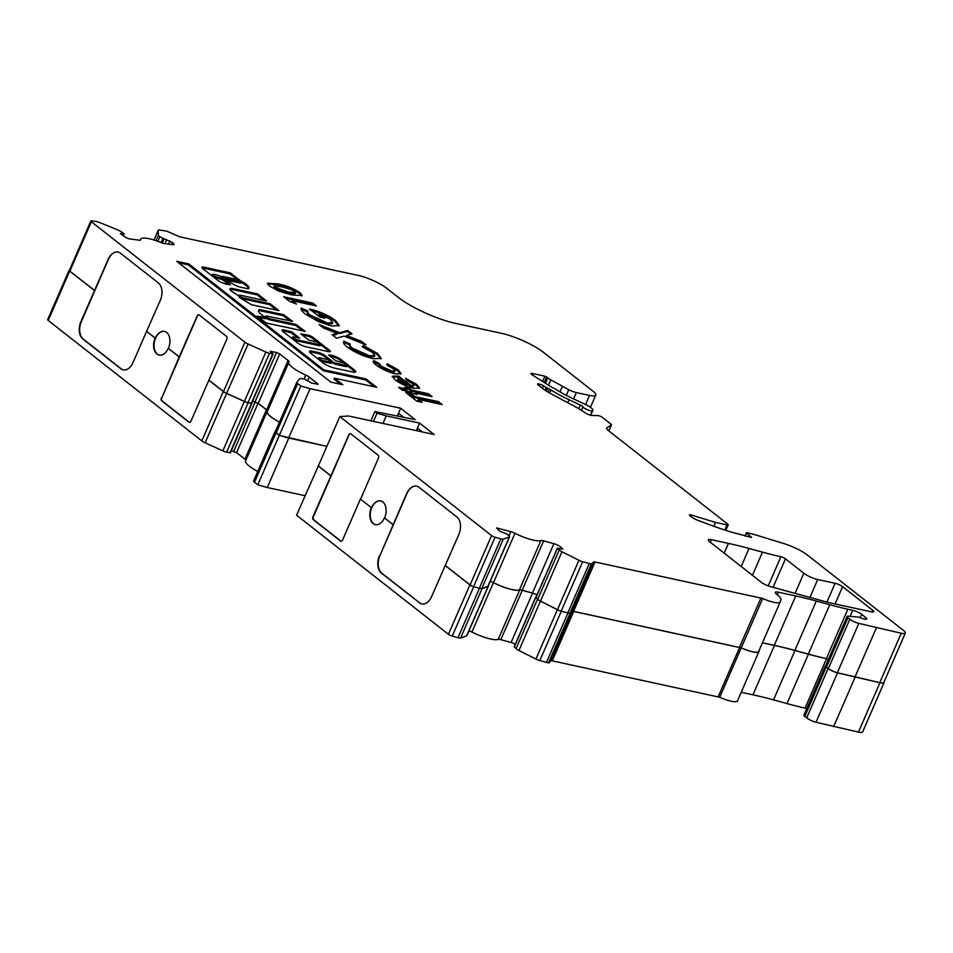 <?xml version="1.0" encoding="UTF-8"?>
<svg xmlns="http://www.w3.org/2000/svg" width="953" height="953" viewBox="0 0 953 953"><rect width="100%" height="100%" fill="white"/><g stroke="black" fill="none" stroke-linecap="round" stroke-linejoin="round"><path stroke-width="1.43" d="M265.339 318.54L258.668 317.432M265.768 317.552L257.167 316.146L266.483 323.091L305.198 331.346L295.895 324.401L270.581 318.933A3.324 0.762 -156.5 0 1 267.269 317.623A3.324 0.762 -156.5 0 1 265.756 316.217A3.324 0.762 -156.5 0 1 267.019 316.146L292.571 321.328L283.446 314.645L259.585 309.546A18.857 4.3 23.5 0 0 258.537 310.321A18.857 4.3 23.5 0 0 265.542 317.409L265.768 317.552M347.357 365.476A3.324 0.762 -156.5 0 1 346.094 365.547L333.895 362.569L325.009 355.6A5.527 1.263 23.5 0 0 317.897 352.384L312.596 351.24A8.196 1.87 23.5 0 0 309.475 351.407A8.196 1.87 23.5 0 0 310.845 353.349L322.888 362.795A9.149 2.085 23.5 0 0 334.634 368.108L353.265 372.146A5.527 1.263 23.5 0 0 355.326 372.099L355.683 371.67A5.527 1.263 23.5 0 0 355.731 371.599A5.527 1.263 23.5 0 0 354.802 370.288L341.186 359.603A7.195 1.644 23.5 0 0 331.942 355.421L328.618 354.933L335.504 360.568L342.544 362.759A3.324 0.762 -156.5 0 1 346.809 364.689A3.324 0.762 -156.5 0 1 347.357 365.476L346.928 366.464A3.324 0.762 -156.5 0 1 345.665 366.536L334.884 364.201L332.001 362.414M320.696 344.569L320.268 345.558A3.324 0.762 -156.5 0 1 319.005 345.629L296.812 340.829A3.324 0.762 -156.5 0 1 293.5 339.518A3.324 0.762 -156.5 0 1 291.987 338.112L292.416 337.124A3.324 0.762 -156.5 0 1 293.691 337.052L299.623 338.22L291.737 331.918L284.351 329.988A6.087 1.394 23.5 0 0 282.028 330.119A6.087 1.394 23.5 0 0 283.041 331.561L297.431 342.842A6.874 1.572 23.5 0 0 306.258 346.832L328.32 351.609A5.242 1.191 23.5 0 0 330.322 351.49A5.242 1.191 23.5 0 0 329.44 350.251L313.311 337.612A4.467 1.013 23.5 0 0 307.581 335.003L300.826 333.884L308.534 339.923L315.884 341.853A3.324 0.762 -156.5 0 1 320.148 343.783A3.324 0.762 -156.5 0 1 320.696 344.569A3.324 0.762 -156.5 0 1 319.434 344.641L297.241 339.84A3.324 0.762 -156.5 0 1 293.929 338.529A3.324 0.762 -156.5 0 1 292.416 337.124M226.564 280.087L240.656 283.136L241.026 281.659A13.39 3.062 23.5 0 0 236.844 279.539L222.144 276.263L224.956 278.431L241.514 282.124M221.882 277.24L234.629 285.007A7.993 1.823 23.5 0 0 239.167 286.889L248.149 288.795A15.605 3.562 23.5 0 0 249.019 288.151A15.605 3.562 23.5 0 0 246.41 284.471A15.605 3.562 23.5 0 0 240.466 280.754L230.138 272.844L204.812 267.364A5.789 1.322 23.5 0 0 201.893 267.316A5.789 1.322 23.5 0 0 202.632 268.496L217.201 279.92A7.219 1.644 23.5 0 0 226.945 284.268L230.483 284.685L222.776 278.645L217.26 277.12A3.324 0.762 -156.5 0 1 213.948 275.81A3.324 0.762 -156.5 0 1 212.436 274.404A3.324 0.762 -156.5 0 1 213.698 274.333L217.034 275.06A3.729 0.846 -156.5 0 1 221.882 277.24L222.12 276.692M248.638 288.58A15.605 3.562 23.5 0 0 245.981 285.447A15.605 3.562 23.5 0 0 241.371 282.457M591.039 407.777A10.781 2.454 -156.5 0 1 592.837 410.326A10.781 2.454 -156.5 0 1 592.659 410.564L592.397 410.779A5.253 1.203 -156.5 0 1 587.501 409.79A5.253 1.203 -156.5 0 1 582.879 406.8A3.598 0.822 23.5 0 0 582.307 406.169A3.598 0.822 23.5 0 0 580.317 405.013L569.06 399.748A45.065 10.28 -156.5 0 1 551.06 389.991A3.598 0.822 23.5 0 0 549.452 389.134L547.618 388.3A3.038 0.691 -156.5 0 1 546.26 387.585L543.436 385.774A3.598 0.822 23.5 0 0 539.35 384.071L538.898 383.964A3.598 0.822 23.5 0 0 537.528 384.047A3.598 0.822 23.5 0 0 538.135 384.893L543.007 388.729A22.395 5.11 23.5 0 0 551.263 393.911L570.966 404.37A55.012 12.556 -156.5 0 1 585.464 412.959A4.705 1.072 23.5 0 0 592.075 415.472L597.853 415.579A3.038 0.691 -156.5 0 1 602.451 417.438L610.956 424.109A3.038 0.691 -156.5 0 1 611.469 424.835A3.038 0.691 -156.5 0 1 611.397 424.919L606.954 427.73A11.341 2.585 23.5 0 0 606.68 428.04A11.341 2.585 23.5 0 0 608.574 430.72L727.711 524.138A3.038 0.691 -156.5 0 1 728.223 524.865A3.038 0.691 -156.5 0 1 727.068 524.924L715.489 522.423L691.58 515.073A3.598 0.822 23.5 0 0 689.448 514.942A3.598 0.822 23.5 0 0 690.055 515.799L691.473 516.907A8.017 1.835 23.5 0 0 698.454 520.576L709.008 524.507A110.87 25.29 23.5 0 0 731.451 532.155L751.595 537.468L746.521 532.882L747.319 532.834A55.012 12.556 -156.5 0 1 758.993 535.931L784.009 543.627A21.836 4.979 -156.5 0 1 807.453 555.111L903.551 630.469A10.781 2.454 -156.5 0 1 905.35 633.018A10.781 2.454 -156.5 0 1 901.24 633.245L858.82 623.393A7.469 1.703 -156.5 0 1 849.826 619.188L847.956 617.711A5.253 1.203 -156.5 0 1 847.074 616.472A5.253 1.203 -156.5 0 1 848.146 616.21L857.438 616.972A5.801 1.322 -156.5 0 1 861.512 618.116A5.801 1.322 23.5 0 0 866.789 618.962A5.801 1.322 23.5 0 0 865.812 617.592L861.655 614.328A6.909 1.572 23.5 0 0 852.768 610.301L847.836 609.241A165.608 37.786 -156.5 0 1 829.777 604.726L816.328 601.045A166.156 37.906 23.5 0 0 795.743 595.97L778.327 592.194A8.017 1.835 23.5 0 0 775.265 592.373A8.017 1.835 23.5 0 0 776.612 594.267L777.207 594.732A21.836 4.979 -156.5 0 1 780.888 599.806L780.197 601.927A16.308 3.717 -156.5 0 1 780.162 602.01A16.308 3.717 -156.5 0 1 762.71 598.46L595.041 561.984A3.598 0.822 23.5 0 0 593.695 562.02L591.313 564.033L582.652 561.746A5.253 1.203 -156.5 0 1 578.947 560.293L561.96 551.751A5.253 1.203 -156.5 0 1 559.208 549.952L557.374 548.106L562.782 549.178L561.031 547.284A5.801 1.322 23.5 0 0 560.555 546.867A5.801 1.322 23.5 0 0 553.896 543.686L543.651 540.827A5.801 1.322 23.5 0 0 540.887 540.53A21.836 4.979 -156.5 0 1 514.954 533.275A5.801 1.322 23.5 0 0 510.808 531.631L496.513 527.962L499.586 531.143L507.27 534.168L509.093 535.931A5.253 1.203 -156.5 0 1 509.545 536.813A5.253 1.203 -156.5 0 1 509.295 537.004L503.291 539.124A5.253 1.203 -156.5 0 1 500.813 538.85L495.06 537.242A3.038 0.691 -156.5 0 1 491.569 535.574L339.816 416.58L348.548 415.984L434.127 434.497L419.606 423.108L386.251 415.901L376.995 413.233L374.863 411.565L415.163 419.63L400.653 408.241L310.082 388.657L300.814 386.001L297.681 383.535A5.253 1.203 -156.5 0 1 296.8 382.296A5.253 1.203 -156.5 0 1 296.836 382.224L299.802 378.663A5.253 1.203 -156.5 0 1 301.756 378.615L305.079 379.33L311.714 383.13L318.052 384.238L309.26 377.078A5.801 1.322 23.5 0 0 305.722 375.053A21.836 4.979 -156.5 0 1 288.807 362.271A21.836 4.979 -156.5 0 1 289.009 361.949A5.801 1.322 23.5 0 0 289.069 361.866A5.801 1.322 23.5 0 0 288.104 360.484L279.717 353.92L276.513 352.467L270.175 351.359L273.106 354.004L269.473 353.301A5.253 1.203 -156.5 0 1 265.863 352.05L248.09 343.997A5.253 1.203 -156.5 0 1 244.945 342.198L91.345 221.751A3.038 0.691 -156.5 0 1 90.833 221.025A3.038 0.691 -156.5 0 1 91.631 220.893L96.098 221.501A5.253 1.203 -156.5 0 1 99.505 222.502L117.517 229.804A5.253 1.203 -156.5 0 1 120.96 231.579L124.093 233.795L120.376 233.556L125.784 237.511L129.024 238.822L139.126 240.18A5.801 1.322 23.5 0 0 140.627 239.93A5.801 1.322 23.5 0 0 140.651 239.775A21.836 4.979 -156.5 0 1 140.746 239.167A21.836 4.979 -156.5 0 1 160.783 242.479A5.801 1.322 23.5 0 0 164.607 243.599L172.564 244.671A5.801 1.322 23.5 0 0 174.065 244.421A5.801 1.322 23.5 0 0 173.101 243.051A5.801 1.322 23.5 0 0 172.493 242.61L159.854 236.809A5.253 1.203 -156.5 0 1 158.401 235.296L158.234 230.388A5.253 1.203 -156.5 0 1 158.258 230.257A5.253 1.203 -156.5 0 1 159.616 230.03L166.799 231.174L178.14 236.153A3.598 0.822 23.5 0 0 180.605 237.011L358.507 275.477A21.836 4.979 -156.5 0 1 386.584 288.199L398.437 297.491A44.517 10.149 23.5 0 0 455.653 323.412L501.266 333.264A32.902 7.505 -156.5 0 1 543.567 352.419L593.028 391.218A16.308 3.717 -156.5 0 1 595.756 395.078A16.308 3.717 -156.5 0 1 589.538 395.424L576.362 392.576A8.565 1.954 -156.5 0 1 568.75 389.706L550.81 379.842A10.781 2.454 -156.5 0 1 547.761 377.853L544.878 376.173L532.31 373.457A3.598 0.822 23.5 0 0 530.94 373.54A3.598 0.822 23.5 0 0 532.084 374.767L550.834 386.715A3.598 0.822 23.5 0 0 552.442 387.573L554.515 388.514A3.038 0.691 -156.5 0 1 556.052 389.36A33.45 7.636 23.5 0 0 571.371 397.889L585.094 404.298A10.781 2.454 -156.5 0 1 591.039 407.777M537.015 594.934A5.801 1.322 23.5 0 0 532.429 593.064L522.184 590.193A5.801 1.322 23.5 0 0 519.421 589.895A21.836 4.979 -156.5 0 1 493.487 582.64A5.801 1.322 23.5 0 0 490.211 581.27M257.751 471.413A22.122 5.051 -156.5 0 1 249.317 466.136A22.122 5.051 -156.5 0 1 245.612 460.907L267.09 411.529A22.122 5.051 -156.5 0 1 267.293 411.208A5.527 1.263 23.5 0 0 267.352 411.124A5.527 1.263 23.5 0 0 266.423 409.814L258.049 403.238L252.509 401.368M279.455 422.167A22.122 5.051 -156.5 0 1 270.783 416.759A22.122 5.051 -156.5 0 1 267.09 411.529M189.528 422.393A2.216 1.418 102.2 0 1 189.337 422.274L162.081 400.903A2.216 1.418 102.2 0 1 161.76 397.997L179.164 356.934L168.204 348.333A12.163 7.803 102.2 0 1 159.115 355.112A12.163 7.803 102.2 0 1 155.16 338.112L146.571 331.382L133.051 362.485A13.271 8.517 -77.8 0 1 123.14 369.871A13.271 8.517 -77.8 0 1 120.793 368.751L82.875 339.018A13.271 8.517 -77.8 0 1 80.91 321.602L108.165 259.43A13.271 8.517 -77.8 0 1 118.089 252.045A13.271 8.517 -77.8 0 1 120.435 253.164L158.353 282.898A13.271 8.517 -77.8 0 1 160.307 300.314L146.571 331.382M168.204 348.333L168.407 348.381A12.163 7.803 -77.8 0 0 164.464 331.382A12.163 7.803 -77.8 0 0 155.375 338.16L155.16 338.112M159.318 355.159A12.163 7.803 102.2 0 1 155.577 338.208A12.163 7.803 102.2 0 1 164.559 331.406M421.893 604.023A13.271 8.517 102.2 0 1 419.761 602.951L381.831 573.218A13.271 8.517 102.2 0 1 379.878 555.79L393.196 524.638L384.393 517.86A12.163 7.803 102.2 0 1 375.315 524.638A12.163 7.803 102.2 0 1 371.36 507.639L360.401 499.05L342.58 540.029A2.216 1.418 -77.8 0 1 340.936 541.256A2.216 1.418 -77.8 0 1 340.543 541.066L313.287 519.695A2.216 1.418 -77.8 0 1 312.965 516.8L348.81 434.89A2.216 1.418 -77.8 0 1 350.454 433.651A2.216 1.418 -77.8 0 1 350.847 433.841L378.103 455.212A2.216 1.418 -77.8 0 1 378.424 458.119L360.615 499.086M375.518 524.686A12.163 7.803 102.2 0 1 371.777 507.735A12.163 7.803 102.2 0 1 380.759 500.933M305.067 495.691L267.269 487.519L257.798 484.791L254.534 482.23A5.527 1.263 -156.5 0 1 253.605 480.931A5.527 1.263 -156.5 0 1 253.653 480.86L275.06 431.638M245.898 460.263A5.527 1.263 23.5 0 0 244.957 459.191L236.57 452.615L231.317 450.805M230.245 452.592L226.683 452.151A5.527 1.263 -156.5 0 1 222.883 450.84L205.121 442.8A5.527 1.263 -156.5 0 1 201.81 440.894L48.21 320.446A3.324 0.762 -156.5 0 1 47.65 319.66L69.116 270.295A3.324 0.762 -156.5 0 1 69.486 270.128M884.11 681.871A11.055 2.525 -156.5 0 1 884.134 682.491L862.668 731.868A11.055 2.525 -156.5 0 1 858.45 732.107L816.018 722.243A7.743 1.763 -156.5 0 1 806.679 717.883L804.808 716.406A5.527 1.263 -156.5 0 1 803.879 715.107L825.346 665.73A5.527 1.263 -156.5 0 1 825.763 665.48M806.774 708.472L805.047 708.091A165.882 37.846 -156.5 0 1 786.952 703.576L773.514 699.883A165.882 37.846 23.5 0 0 752.965 694.82L741.208 692.283M758.91 651.554L737.515 700.789A16.594 3.788 -156.5 0 1 737.479 700.86A16.594 3.788 -156.5 0 1 719.729 697.262L552.252 660.846A3.324 0.762 23.5 0 0 551.013 660.87L548.523 662.895L539.827 660.596A5.527 1.263 -156.5 0 1 535.931 659.059L518.944 650.518A5.527 1.263 -156.5 0 1 516.049 648.636L514.394 646.682M515.287 644.24A5.527 1.263 23.5 0 0 511.07 642.536L500.825 639.666A5.527 1.263 23.5 0 0 498.193 639.392A22.122 5.051 -156.5 0 1 471.926 632.042A5.527 1.263 23.5 0 0 468.983 630.791M488.234 585.821A5.527 1.263 -156.5 0 1 488.329 586.286L466.863 635.663A5.527 1.263 -156.5 0 1 466.601 635.877L460.597 637.986A5.527 1.263 -156.5 0 1 457.988 637.7L452.234 636.092A3.324 0.762 -156.5 0 1 448.422 634.269L296.574 515.204L318.409 465.803M342.854 384.738L334.491 378.174L376.709 387.299L366.047 378.937L323.817 369.812L188.742 263.886L176.722 261.289L330.834 382.129L342.854 384.738M240.359 295.239L266.506 300.898L257.62 293.929L233.056 288.616A9.244 2.109 23.5 0 0 229.876 288.878A9.244 2.109 23.5 0 0 233.985 292.75A56.334 12.854 23.5 0 0 238.941 296.038L239.37 297.372L251.27 304.662L278.943 310.654L270.056 303.685L243.92 298.027A3.324 0.762 -156.5 0 1 240.609 296.717A3.324 0.762 -156.5 0 1 239.096 295.311A3.324 0.762 -156.5 0 1 240.359 295.239M296.502 304.078L289.438 301.291L283.684 296.776L312.715 303.054L316.432 305.973L292.249 300.743L296.502 304.078M344.033 336.123L336.528 338.208L332.144 334.777L337.124 333.395L323.472 327.975L319.076 324.532L339.649 332.692L347.666 330.465L352.05 333.907L346.558 335.432L361.628 341.412L366.012 344.855L344.033 336.123M379.437 363.617L380.914 366.047L391.802 371.039L394.983 370.931L393.398 368.859L387.335 365.368L387.216 363.701L398.163 369.847L401.118 373.647L395.495 373.945C388.014 372.027 381.545 369.049 376.09 365.011C373.231 362.783 372.528 361.342 373.981 360.687L379.437 363.617L378.853 364.832M373.266 361.235L373.981 360.687L373.552 361.675L378.96 364.582M410.874 392.064L402.309 390.218L398.592 387.299L407.145 389.146L404.751 387.275L409.218 388.24L411.613 390.111L428.35 393.732L432.078 396.651L415.329 393.029L417.2 394.494L412.732 393.529L410.874 392.064M711.379 539.696L728.461 543.401A166.156 37.906 -156.5 0 1 749.046 548.475L762.495 552.156A165.608 37.786 23.5 0 0 780.888 556.743A3.598 0.822 -156.5 0 1 785.463 558.827L803.844 573.241A10.781 2.454 23.5 0 0 817.71 579.519L835.114 583.284A5.801 1.322 -156.5 0 1 842.583 586.667L872.805 610.361A5.801 1.322 -156.5 0 1 873.77 611.731A5.801 1.322 -156.5 0 1 871.554 611.85L832.553 603.416A66.627 15.2 -156.5 0 1 824.297 601.379L770.596 586.679A8.017 1.835 -156.5 0 1 761.292 582.247L709.663 541.769A8.017 1.835 -156.5 0 1 708.317 539.874A8.017 1.835 -156.5 0 1 711.379 539.696L710.271 542.245M422.084 402.345L416.878 401.213L405.716 392.457L410.922 393.589L414.638 396.508L438.463 401.654L442.18 404.572L418.367 399.426L422.084 402.345M398.402 376.09L411.339 385.679L413.781 385.405L412.327 383.487L406.562 380.223L405.525 378.234L416.83 384.488L419.57 388.097L413.876 388.336C406.752 386.608 400.474 383.785 395.054 379.878L392.302 376.232L398.402 376.09L397.973 377.066L398.962 377.293L399.39 376.304M350.394 344.152C349.394 344.879 350.073 346.213 352.443 348.155L369.383 355.767L374.791 355.636L372.468 352.443L362.045 346.678L363.296 345.439L377.662 353.563L381.295 358.423L373.123 358.685C363.272 356.255 354.599 352.336 347.083 346.916C343.652 344.152 342.627 342.258 344.021 341.222L350.394 344.152L349.62 345.605M343.509 341.793L344.021 341.222L343.592 342.21L349.846 345.081M308.057 311.119C307.2 311.893 307.974 313.239 310.368 315.157L327.558 323.019L332.704 322.71L330.179 319.291L319.148 313.597L325.104 318.266L319.886 317.135L309.558 309.034L310.761 309.272C320.22 311.643 328.451 315.383 335.456 320.47L339.28 325.581L331.287 325.938L318.528 321.637L305.055 313.954L301.362 310.285L301.47 308.093L308.057 311.119L307.378 312.477M301.088 308.617L301.47 308.093L301.041 309.082L307.545 312.072M278.812 291.13L269.58 286.138L267.4 283.255L277.74 283.863C285.495 285.173 292.916 288.104 299.981 292.654L302.22 295.549L292.106 294.977L278.812 291.13M341.15 541.28A2.216 1.418 102.2 0 1 340.96 541.161L313.704 519.79A2.216 1.418 102.2 0 1 313.37 516.883L349.012 434.925A2.216 1.418 102.2 0 1 350.561 433.675M379.878 555.79L406.931 493.583A13.271 8.517 102.2 0 1 416.735 486.161M419.761 602.951L381.426 573.122A13.271 8.517 -77.8 0 1 379.461 555.706M393.196 524.638L406.717 493.535A13.271 8.517 -77.8 0 1 416.64 486.149A13.271 8.517 -77.8 0 1 418.986 487.269L456.904 517.002A13.271 8.517 -77.8 0 1 458.858 534.419L431.602 596.59A13.271 8.517 -77.8 0 1 421.691 603.976A13.271 8.517 -77.8 0 1 419.344 602.856M384.607 517.908A12.163 7.803 -77.8 0 0 380.664 500.909A12.163 7.803 -77.8 0 0 371.575 507.687M422.465 431.971L417.617 428.171L416.521 430.685M417.783 428.302L416.723 430.732M123.342 369.919A13.271 8.517 102.2 0 1 121.198 368.847L83.28 339.113A13.271 8.517 102.2 0 1 81.327 321.685L108.38 259.478A13.271 8.517 102.2 0 1 118.184 252.057M179.164 356.934L197.188 315.991A2.216 1.418 -77.8 0 1 198.843 314.764A2.216 1.418 -77.8 0 1 199.225 314.955L226.48 336.326A2.216 1.418 -77.8 0 1 226.814 339.22L190.969 421.131A2.216 1.418 -77.8 0 1 189.313 422.37A2.216 1.418 -77.8 0 1 188.92 422.179L161.665 400.808A2.216 1.418 -77.8 0 1 161.343 397.901M161.76 397.997L197.39 316.039A2.216 1.418 102.2 0 1 198.939 314.788M326.855 446.385L279.265 435.426L257.798 484.791M288.735 438.142L267.269 487.519M279.265 435.426L276.001 432.865A5.527 1.263 -156.5 0 1 275.072 431.554A5.527 1.263 -156.5 0 1 275.119 431.483L275.727 430.756M251.699 403.214L248.149 402.785A5.527 1.263 -156.5 0 1 244.349 401.475L226.588 393.422A5.527 1.263 -156.5 0 1 223.276 391.516L208.79 380.152M94.442 290.498L69.676 271.069A3.324 0.762 -156.5 0 1 69.116 270.295M884.134 682.491A11.055 2.525 -156.5 0 1 879.917 682.729L837.484 672.866A7.743 1.763 -156.5 0 1 828.145 668.506L826.275 667.04A5.527 1.263 -156.5 0 1 825.346 665.73M833.577 726.722L855.044 677.357M828.514 659.154L826.513 658.726A165.882 37.846 -156.5 0 1 808.418 654.199L794.981 650.518A165.882 37.846 23.5 0 0 774.432 645.455L762.4 642.858M805.047 708.091L826.513 658.726M759.744 648.981A22.122 5.051 -156.5 0 1 759.684 649.279L758.981 651.411A16.594 3.788 -156.5 0 1 758.945 651.483A16.594 3.788 -156.5 0 1 741.196 647.885L573.718 611.469A3.324 0.762 23.5 0 0 572.479 611.504L569.989 613.529L561.293 611.23A5.527 1.263 -156.5 0 1 557.398 609.694L540.411 601.152A5.527 1.263 -156.5 0 1 537.516 599.258L535.979 597.328M546.438 662.442L567.917 613.077M536.992 594.994A5.527 1.263 23.5 0 0 532.536 593.171L522.292 590.3A5.527 1.263 23.5 0 0 519.659 590.026A22.122 5.051 -156.5 0 1 493.404 582.676A5.527 1.263 23.5 0 0 490.187 581.33M488.329 586.286A5.527 1.263 -156.5 0 1 488.067 586.5L482.063 588.62A5.527 1.263 -156.5 0 1 479.454 588.335L473.701 586.714A3.324 0.762 -156.5 0 1 469.889 584.904L445.122 565.486M398.819 413.435L397.758 415.865M403.512 417.104L398.652 413.304L397.556 415.818M318.04 465.838L330.774 475.821M384.393 517.86L392.993 524.603M360.401 499.05L371.36 507.639M179.367 356.97L168.407 348.381M251.497 403.179L248.006 402.666A5.253 1.203 -156.5 0 1 244.397 401.416L226.623 393.375A5.253 1.203 -156.5 0 1 223.478 391.564L208.993 380.199M94.645 290.534L69.879 271.117A3.038 0.691 -156.5 0 1 69.366 270.402L90.833 221.025M155.375 338.16L146.786 331.418M509.545 536.813L488.079 586.178A5.253 1.203 -156.5 0 1 487.829 586.381L481.825 588.489A5.253 1.203 -156.5 0 1 479.347 588.227L473.593 586.607A3.038 0.691 -156.5 0 1 470.103 584.951L445.337 565.522M330.989 475.857L318.35 465.946L339.816 416.58M905.35 633.018L883.884 682.384A10.781 2.454 -156.5 0 1 879.774 682.61L837.353 672.758A7.469 1.703 -156.5 0 1 828.36 668.553L826.489 667.088A5.253 1.203 -156.5 0 1 825.608 665.837L847.074 616.472M828.55 659.083L826.37 658.606A165.608 37.786 -156.5 0 1 808.311 654.092L794.862 650.411A166.156 37.906 23.5 0 0 774.277 645.336L762.436 642.775M780.126 602.082L758.719 651.304A16.308 3.717 -156.5 0 1 758.695 651.375A16.308 3.717 -156.5 0 1 741.243 647.837L573.575 611.361A3.598 0.822 23.5 0 0 572.229 611.385L569.846 613.41L561.186 611.123A5.253 1.203 -156.5 0 1 557.481 609.658L540.494 601.117A5.253 1.203 -156.5 0 1 537.742 599.33L536.062 597.436M326.891 446.314L288.616 438.035L279.348 435.366L276.203 432.912A5.253 1.203 -156.5 0 1 275.334 431.661A5.253 1.203 -156.5 0 1 275.369 431.602L296.776 382.367M279.491 422.108A21.836 4.979 -156.5 0 1 267.34 411.636L288.807 362.271M267.614 411.005A5.801 1.322 23.5 0 0 266.637 409.861L258.251 403.286L252.545 401.296M279.348 435.366L300.814 386.001M288.616 438.035L310.082 388.657M397.377 415.782L400.653 408.241M370.848 420.809L374.863 411.565M373.457 421.369L376.995 413.233M382.975 423.43L386.251 415.901M416.33 430.649L419.606 423.108M567.785 612.97L589.252 563.592M826.37 658.606L847.836 609.241M854.901 677.238L876.367 627.872M713.809 526.259L715.489 522.423M560.007 391.886L562.389 386.406M407.61 393.958L410.493 394.578L410.922 393.589M410.493 394.578L414.21 397.496L414.638 396.508M414.21 397.496L438.035 402.642L438.463 401.654M438.035 402.642L439.845 404.072M419.761 401.844L417.938 400.415L418.367 399.426M400.486 388.788L406.717 390.134L407.145 389.146M406.657 388.764L408.789 389.229L409.218 388.24M408.789 389.229L411.184 391.099L411.613 390.111M411.184 391.099L427.921 394.721L428.35 393.732M427.921 394.721L429.743 396.15M414.912 393.994L415.329 393.029M398.962 377.293L410.91 386.668L411.339 385.679M410.91 386.668L413.352 386.394L413.781 385.405M406.3 379.723L416.401 385.477L416.83 384.488M416.401 385.477L419.153 388.526M392.279 376.804L397.973 377.066M397.794 378.675L397.365 379.663L398.783 381.593L406.55 385.572L406.991 384.583L399.009 378.329L397.794 378.675L399.212 380.604L406.991 384.583M402.642 383.964L403.071 382.975M398.783 381.593L399.212 380.604M379.008 364.606L380.485 367.024L380.914 366.047M380.485 367.024L391.373 372.027L391.802 371.039M391.373 372.027L394.554 371.92L394.983 370.931M386.787 364.689L397.735 370.836L398.163 369.847M397.735 370.836L400.713 374.064M349.965 345.141C348.965 345.868 349.644 347.202 352.014 349.143L352.443 348.155M352.014 349.143L368.954 356.756L369.383 355.767M368.954 356.756L374.362 356.625L374.791 355.636M362.438 346.856L363.296 345.439M362.867 346.427L377.233 354.54L377.662 353.563M377.233 354.54L380.95 358.864M332.966 335.408L336.695 334.372L337.124 333.395M322.066 326.867L339.22 333.681L339.649 332.692M339.22 333.681L347.237 331.453L347.666 330.465M347.237 331.453L350.811 334.253M361.628 341.412L361.187 342.389L346.13 336.421L346.558 335.432M361.187 342.389L362.593 343.497M307.628 312.107C306.771 312.882 307.545 314.228 309.939 316.146L310.368 315.157M309.939 316.146L327.129 324.008L327.558 323.019M327.129 324.008L332.275 323.698L332.704 322.71M322.769 317.754L318.719 314.585L319.148 313.597M310.333 310.261C319.791 312.632 328.023 316.36 335.027 321.459L335.456 320.47M335.027 321.459L338.934 326.009M285.59 298.265L312.274 304.043L312.715 303.054M312.274 304.043L314.097 305.472M293.095 302.732L291.821 301.732L292.249 300.743M267.436 283.839L277.311 284.852L277.74 283.863M277.311 284.852C285.066 286.162 292.488 289.093 299.552 293.631L299.981 292.654M299.552 293.631L301.767 295.954M273.928 286.114L274.261 288.175L288.009 293.059L295.18 293.667L295.609 292.678L294.787 291.535L290.522 289.319L281.457 286.782L273.928 286.114L274.702 287.187L288.437 292.071L295.609 292.678M274.261 288.175L274.702 287.187M288.009 293.059L288.437 292.071M238.5 280.253L229.709 273.833L204.383 268.353L204.812 267.364M204.383 268.353A5.789 1.322 23.5 0 0 202.143 268.007M238.476 280.313L238.774 279.61M238.667 280.408L239 279.658M228.744 284.649L222.347 279.634L216.831 278.109A3.324 0.762 -156.5 0 1 213.52 276.799A3.324 0.762 -156.5 0 1 212.007 275.393L212.436 274.404M276.62 310.142L269.628 304.662L243.492 299.016A3.324 0.762 -156.5 0 1 239.298 297.145M269.628 304.662L270.056 303.685M264.172 300.386L257.191 294.906L232.627 289.605L233.056 288.616M232.627 289.605A9.244 2.109 23.5 0 0 229.947 289.498M257.191 294.906L257.62 293.929M317.897 342.52L312.882 338.589A4.467 1.013 23.5 0 0 307.152 335.992L302.137 334.908M329.595 351.764A5.242 1.191 23.5 0 0 329.011 351.24L320.649 344.688M297.693 337.922L291.308 332.907L283.923 330.977A6.087 1.394 23.5 0 0 282.255 330.798M374.374 386.799L365.618 379.925L323.389 370.8L188.313 264.874L178.628 262.778M188.313 264.874L188.742 263.886M323.389 370.8L323.817 369.812M365.618 379.925L366.047 378.937M340.519 384.226L334.062 379.163L334.491 378.174M344.164 363.272L340.757 360.591A7.195 1.644 23.5 0 0 331.501 356.398L329.702 356.017M355.243 372.17A5.527 1.263 23.5 0 0 354.373 371.277L347.261 365.69M328.749 359.865L324.58 356.589A5.527 1.263 23.5 0 0 317.468 353.372L312.167 352.217A8.196 1.87 23.5 0 0 309.582 352.038M320.041 360.568A3.407 0.774 23.5 0 0 323.472 361.735L331.167 363.391L331.835 362.128L328.035 359.626L320.351 357.959A3.407 0.774 23.5 0 0 318.445 357.875A3.407 0.774 23.5 0 0 320.303 359.484A3.407 0.774 23.5 0 0 323.901 360.746L332.013 362.39M318.445 357.875L318.016 358.864A3.407 0.774 23.5 0 0 317.992 358.959M323.472 361.735L323.901 360.746M303.28 331.048L295.466 325.39L270.152 319.922A3.324 0.762 -156.5 0 1 265.887 317.98M265.315 317.266A3.324 0.762 -156.5 0 1 265.327 317.206L265.756 316.217M290.832 321.292L283.017 315.634L259.156 310.535A18.857 4.3 23.5 0 0 258.454 310.869M265.101 318.826L265.53 317.837M345.665 366.536L346.094 365.547M319.005 345.629L319.434 344.641M240.656 283.136L241.097 282.148M590.622 415.246L592.659 410.564M578.709 408.706L580.317 405.013M532.429 593.064L553.896 543.686M123.068 235.689L123.878 233.83M171.647 244.552L172.493 242.61M266.423 409.814L244.957 459.191M258.049 403.238L236.57 452.615M255.201 401.952L233.735 451.329M251.473 403.5L230.007 452.878M248.149 402.785L226.683 452.151M244.349 401.475L222.883 450.84M226.588 393.422L205.121 442.8M223.276 391.516L201.81 440.894M48.21 320.446L69.676 271.069M858.45 732.107L879.917 682.729M816.018 722.243L837.484 672.866M806.679 717.883L828.145 668.506M804.808 716.406L826.275 667.04M786.952 703.576L808.418 654.199M773.514 699.883L794.981 650.518M752.965 694.82L774.432 645.455M719.729 697.262L741.196 647.885M718.205 696.726L739.683 647.361M552.252 660.846L573.718 611.469M551.013 660.87L572.479 611.504M549.345 662.883L570.811 613.506M548.523 662.895L569.989 613.529M539.827 660.596L561.293 611.23M535.931 659.059L557.398 609.694M518.944 650.518L540.411 601.152M516.049 648.636L537.516 599.258M514.286 646.932L535.753 597.555M511.07 642.536L532.536 593.171M500.825 639.666L522.292 590.3M498.193 639.392L519.659 590.026M471.926 632.042L493.404 582.676M466.601 635.877L488.067 586.5M460.597 637.986L482.063 588.62M457.988 637.7L479.454 588.335M473.701 586.714L452.234 636.092M276.001 432.865L254.534 482.23M448.422 634.269L469.889 584.904M223.478 391.564L244.945 342.198M69.879 271.117L91.345 221.751M470.103 584.951L491.569 535.574M158.258 230.257L154.017 240.025L158.234 230.388M156.054 240.692L158.401 235.296M157.876 241.347L159.854 236.809M161.093 242.598L162.772 238.762M162.201 243.003L163.845 239.203M164.94 243.646L166.704 239.584M168.538 244.135L169.944 240.906M120.733 234.104L121.019 233.449M226.623 393.375L248.09 343.997M244.397 401.416L265.863 352.05M248.006 402.666L269.473 353.301M251.318 403.393L272.784 354.016M270.783 352.098L271.128 351.3M255.047 401.844L276.513 352.467M258.251 403.286L279.717 353.92M266.637 409.861L288.104 360.484M303.971 379.091L305.722 375.053M307.581 380.938L309.26 377.078M317.337 384.333L317.635 383.654M276.203 432.912L297.681 383.535M473.593 586.607L495.06 537.242M479.347 588.227L500.813 538.85M481.825 588.489L503.291 539.124M487.829 586.381L509.295 537.004M497.371 528.998L497.8 527.998M508.985 535.836L510.808 531.631M493.487 582.64L514.954 533.275M519.421 589.895L540.887 540.53M522.184 590.193L543.651 540.827M560.352 548.833L561.031 547.284M535.979 597.614L557.445 548.249M537.742 599.33L559.208 549.952M540.494 601.117L561.96 551.751M557.481 609.658L578.947 560.293M561.186 611.123L582.652 561.746M569.846 613.41L591.313 564.033M570.561 613.398L592.027 564.021M572.229 611.385L593.695 562.02M573.575 611.361L595.041 561.984M739.528 647.242L760.994 597.876M741.243 647.837L762.71 598.46M777.219 594.743L778.327 592.194M774.277 645.336L795.743 595.97M794.862 650.411L816.328 601.045M808.311 654.092L829.777 604.726M850.124 616.377L852.768 610.301M860.214 617.627L861.655 614.328M865.121 619.2L865.812 617.592M826.489 667.088L847.956 617.711M828.36 668.553L849.826 619.188M837.353 672.758L858.82 623.393M879.774 682.61L901.24 633.245M745.139 536.062L746.521 532.882M690.961 516.502L691.58 515.073M724.84 530.059L727.068 524.924M606.644 428.445L606.954 427.73M608.8 430.887L611.397 424.919M538.397 385.107L538.898 383.964M538.779 385.405L539.35 384.071M542.364 388.216L543.436 385.774M545.104 390.242L546.26 387.585M546.403 391.099L547.618 388.3M548.13 392.159L549.452 389.134M549.714 393.077L551.06 389.991M567.785 402.678L569.06 399.748M581.354 410.302L582.879 406.8M590.479 415.198L592.397 410.779M531.81 374.589L532.31 373.457M542.579 381.462L544.878 376.173M544.246 382.522L546.653 376.983M545.414 383.261L547.761 377.853M548.475 385.215L550.81 379.842M566.285 395.376L568.75 389.706M573.599 398.926L576.362 392.576M585.583 404.537L589.538 395.424M724.209 553.181L728.461 543.401M741.208 566.511L749.046 548.475M752.429 575.302L762.495 552.156M768.213 585.892L780.888 556.743M773.062 587.346L785.463 558.827M795.088 593.385L803.844 573.241M809.907 597.448L817.71 579.519M826.942 602.093L835.114 583.284M835.066 603.964L842.583 586.667M872.102 611.957L872.805 610.361M229.709 273.833L230.138 272.844M231.138 274.476L231.567 273.487M216.831 278.109L217.26 277.12M220.929 278.991L221.358 278.002M222.347 279.634L222.776 278.645M225.849 279.658L226.171 278.919M243.492 299.016L243.92 298.027M296.812 340.829L297.241 339.84M307.152 335.992L307.581 335.003M312.882 338.589L313.311 337.612M329.011 351.24L329.44 350.251M283.923 330.977L284.351 329.988M289.879 332.263L290.308 331.275M291.308 332.907L291.737 331.918M329.154 355.588L329.464 354.885M331.501 356.398L331.942 355.421M340.757 360.591L341.186 359.603M354.373 371.277L354.802 370.288M312.167 352.217L312.596 351.24M317.468 353.372L317.897 352.384M324.58 356.589L325.009 355.6M333.467 363.558L333.895 362.569M334.884 364.201L335.313 363.212M331.167 363.391L331.596 362.414M270.152 319.922L270.581 318.933M295.466 325.39L295.895 324.401M296.883 326.033L297.312 325.044M259.156 310.535L259.585 309.546M259.514 310.559L259.943 309.57M283.017 315.634L283.446 314.645M284.435 316.277L284.876 315.288M265.53 318.802L265.958 317.814M590.693 415.258L592.837 410.326M123.223 235.784L124.093 233.795M230.423 452.854L251.89 403.476M758.945 651.483L737.479 700.86M535.657 597.376L514.191 646.742M253.605 480.931L275.072 431.554M140.317 240.168L140.746 239.167M251.64 403.369L273.106 354.004M275.334 431.661L296.8 382.296M535.908 597.483L557.374 548.106M758.695 651.375L780.162 602.01M744.996 536.039L746.437 532.727M725.829 530.38L728.223 524.865M608.824 430.911L611.469 424.835M590.431 407.336L595.756 395.078M221.453 276.918L221.727 276.287M238.822 295.954L239.096 295.311"/></g></svg>
